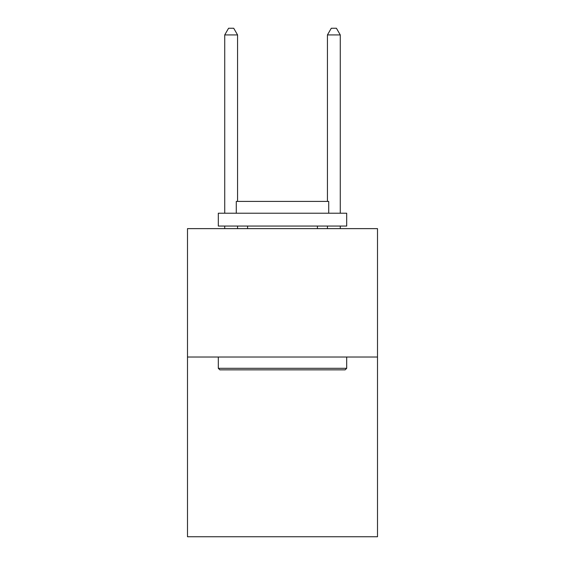 <?xml version="1.0" encoding="UTF-8"?>
<svg xmlns="http://www.w3.org/2000/svg" width="565" height="565" viewBox="0 0 565 565"><rect width="100%" height="100%" fill="white"/><g stroke="black" fill="none" stroke-linecap="round" stroke-linejoin="round"><path stroke-width="0.85" d="M377.505 357.016L377.505 536.75L187.495 536.75L187.495 228.627L377.505 228.627L377.505 357.016L187.495 357.016M219.849 369.849L218.309 368.309L346.691 368.309L345.151 369.849L219.849 369.849M346.691 213.224L346.691 226.064L218.309 226.064L218.309 213.224L346.691 213.224M236.283 213.224L236.283 201.415L328.717 201.415L328.717 213.224M346.691 357.016L346.691 368.309M218.309 357.016L218.309 368.309M317.417 226.064L317.417 228.627M247.583 226.064L247.583 228.627M237.568 201.415L237.568 34.924L224.729 34.924L224.729 213.224M224.729 226.064L224.729 228.627M237.568 226.064L237.568 228.627M224.729 34.924L228.578 28.25L233.712 28.25L237.568 34.924M340.271 228.627L340.271 226.064M340.271 213.224L340.271 34.924L327.432 34.924L327.432 201.415M327.432 228.627L327.432 226.064M327.432 34.924L331.288 28.25L336.422 28.25L340.271 34.924"/></g></svg>
